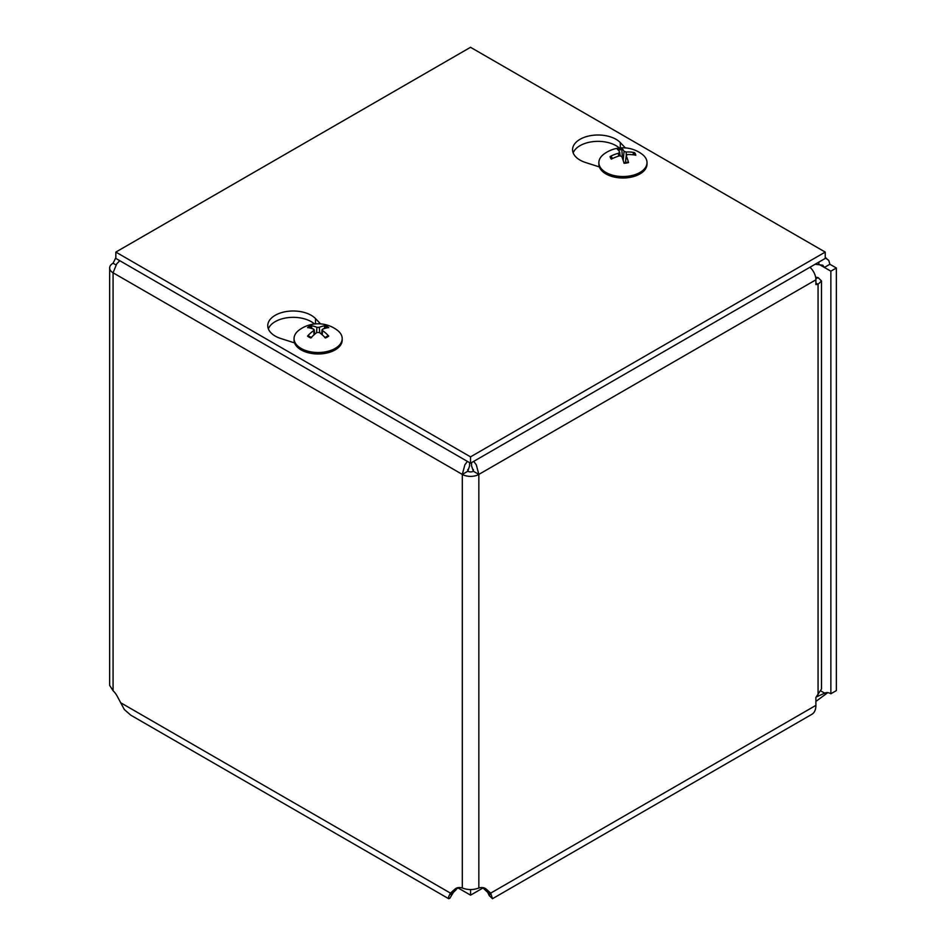 <?xml version="1.0" encoding="UTF-8"?>
<svg xmlns="http://www.w3.org/2000/svg" width="946" height="946" viewBox="0 0 946 946"><rect width="100%" height="100%" fill="white"/><g stroke="black" fill="none" stroke-linecap="round" stroke-linejoin="round"><path stroke-width="1.42" d="M458.148 887.975L470.576 895.153L483.004 887.975M470.576 889.571L470.576 895.153M816.398 696.918L824.687 693.182A12.286 7.095 60 0 1 824.711 693.17A12.286 7.095 60 0 1 830.86 693.773L836.359 690.604L836.359 268.002L830.86 271.171L818.834 264.241L818.834 262.113M827.774 692.649L815.901 701.435M824.735 693.146L821.128 691.124M490.158 894.668L482.566 887.585M458.597 887.585L450.438 893.119L454.849 889.193A18.908 10.914 60 0 1 455.901 888.424A18.908 10.914 60 0 1 462.31 888.01C467.821 890.068 473.331 890.068 478.842 888.01A18.908 10.914 -60 0 1 485.251 888.424A18.908 10.914 -60 0 1 486.303 889.193L490.714 893.119L485.215 889.95M815.641 277.284L818.065 277.568L821.483 280.938L821.495 689.007L815.901 697.427L815.901 705.373L490.714 893.119L492.488 898.7L489.224 895.566L487.249 891.487M109.653 685.377L113.071 690.722A13.8 7.97 60 0 1 117.493 696.741L124.304 709.5L130.749 715.152L448.664 898.7L448.629 896.749L450.438 893.119L120.509 702.642M455.937 889.95L451.017 894.62M453.914 891.487L449.823 898.286L448.664 898.7M821.483 280.938L818.065 284.308L815.901 284.557L815.901 279.815L478.842 474.407A11.695 6.752 180 0 1 462.31 474.407L113.071 272.779A11.695 6.752 180 0 1 109.641 268.002A11.695 6.752 180 0 1 113.071 263.225L115.838 257.69M815.901 705.373A19.535 11.281 60 0 1 811.857 714.313L492.499 898.7M830.86 693.773L830.86 271.171M113.071 690.722L113.071 272.779L116.736 263.839L119.764 260.694M467.407 461.4L464.864 464.829L462.31 474.407L467.809 471.238L469.594 465.87L469.594 462.665M815.168 264.241L822.76 265.176L824.38 267.434L829.879 264.265L828.779 260.434L825.231 257.82M115.98 264.915L113.071 263.225M473.721 461.364L476.299 464.829L478.842 474.407L473.355 471.238L471.557 465.87L471.557 462.618M809.977 267.233A11.695 6.752 60 0 1 815.901 279.815M467.809 469.523L467.809 471.238A3.914 2.259 -0 0 0 473.355 471.238L473.355 469.523M829.879 264.265L836.359 268.002M818.065 695.18L818.065 284.308L815.901 283.055M818.065 277.568L815.866 278.834M294.549 342.901L280.915 338.55A25.459 14.698 180 0 1 267.753 325.684A25.459 14.698 180 0 1 286.863 311.459A25.459 14.698 180 0 1 315.503 318.589L320.552 323.875M314.51 323.993A25.459 14.698 -0 0 0 288.636 317.572A25.459 14.698 -0 0 0 268.357 328.865M599.362 166.922L585.728 162.57A25.459 14.698 180 0 1 572.567 149.704A25.459 14.698 180 0 1 591.676 135.467A25.459 14.698 180 0 1 620.316 142.598L625.365 147.895M619.323 148.002A25.459 14.698 -0 0 0 593.449 141.593A25.459 14.698 -0 0 0 573.17 152.874M470.529 456.859L115.838 252.085L470.529 47.3L825.231 252.085L470.529 456.859L470.529 463.209L115.838 258.424L115.838 252.085M470.529 463.209L825.231 258.424L825.231 252.085M632.602 154.73L634.553 152.625A31.845 26.37 148.6 0 0 626.169 152.034L624.088 151.348A31.845 7.793 -93.9 0 0 621.806 148.451A12.901 7.45 -0 0 0 617.324 149.172A31.845 5.983 75.9 0 1 619.677 152.058L618.495 153.252A31.845 26.76 154 0 0 610.087 156.528A12.901 7.45 -0 0 0 611.329 159.117A31.845 23.165 -25.2 0 1 619.713 155.806L621.794 156.48A31.845 4.588 77.8 0 1 624.076 163.291A12.901 7.45 -0 0 0 628.558 162.582L628.558 162.582A31.845 9.188 -95.8 0 0 626.205 155.783L625.365 162.677M625.519 162.665L626.205 155.783L627.387 154.576A31.845 23.555 -20.7 0 1 635.795 155.215A12.901 7.45 -0 0 0 634.553 152.625M621.806 148.451L622.314 157.213A8.136 4.695 180 0 0 622.066 157.225M610.087 156.528L611.412 156.764L612.511 158.526M622.61 158.751L622.314 157.213M619.677 152.058L620.115 155.723M647.017 162.629L647.017 164.084A24.076 13.906 180 0 1 629.35 177.493A24.076 13.906 180 0 1 598.865 164.084L598.865 162.629A24.076 13.906 180 0 1 603.903 154.115A31.857 31.857 0 0 1 641.967 154.115A24.076 13.906 180 0 1 647.017 162.629A24.076 13.906 180 0 1 629.35 176.027A24.076 13.906 180 0 1 598.865 162.629M310.796 325.731A12.901 7.45 -0 0 0 307.509 327.623A31.845 17.217 54.4 0 1 313.694 329.208L313.694 330.592A31.845 20.422 116.9 0 0 307.509 336.09A12.901 7.45 -0 0 0 310.796 337.982A31.845 16.188 -57.2 0 1 316.934 332.46L319.322 332.46A31.845 16.188 57.2 0 1 325.459 337.982A12.901 7.45 -0 0 0 328.747 336.09L327.742 335.96L328.747 336.09A31.845 20.422 -116.9 0 0 322.562 330.592L322.562 329.208A31.845 17.217 -54.4 0 1 328.747 327.623A12.901 7.45 -0 0 0 325.459 325.731A31.845 19.405 114.1 0 0 319.322 327.34L316.934 327.34A31.845 19.405 -114.1 0 0 310.796 325.731L312.192 328.64M324.064 328.64L325.459 325.731M307.509 336.09L308.514 335.96L307.509 336.09M313.694 329.208L313.989 334.872M322.267 334.872L322.562 329.208M342.204 338.609L342.204 340.075A24.076 13.906 180 0 1 335.156 349.902A24.076 13.906 180 0 1 308.916 352.917A24.076 13.906 180 0 1 294.052 340.075L294.052 338.609A24.076 13.906 180 0 1 299.09 330.095A31.857 31.857 0 0 1 337.154 330.095A24.076 13.906 180 0 1 342.204 338.609A24.076 13.906 180 0 1 335.156 348.435A24.076 13.906 180 0 1 308.916 351.451A24.076 13.906 180 0 1 294.052 338.609M486.303 889.193L484.056 887.892M454.849 889.193L457.095 887.892M462.31 888.01L462.31 474.407M478.842 474.407L478.842 888.01M315.503 318.589L315.503 323.887M620.316 142.598L620.316 147.907M633.276 153.276A11.565 6.681 180 0 1 634.281 154.943M618.306 150.154A11.565 6.681 180 0 1 622.09 149.61M612.168 158.691A11.565 6.681 180 0 1 612.121 158.621A11.565 6.681 180 0 1 611.412 156.764M624.088 151.348L623.166 160.394M618.495 153.252L618.566 156.137M626.169 152.034L626.264 155.085M327.742 335.96A11.565 6.681 180 0 1 325.081 337.592M324.561 326.701A11.565 6.681 180 0 1 326.878 327.884M309.377 327.884A11.565 6.681 180 0 1 311.695 326.701M311.175 337.592A11.565 6.681 180 0 1 308.514 335.96M316.934 327.34L316.52 332.767M319.322 327.34L319.724 332.767M109.641 685.377L109.641 268.002M825.231 257.619L826.65 258.435M628.203 162.109L623.875 162.807M327.824 335.865L324.738 337.639M311.518 337.639L308.431 335.865M314.19 329.764L314.675 334.269M322.054 329.764L321.581 334.269"/></g></svg>
